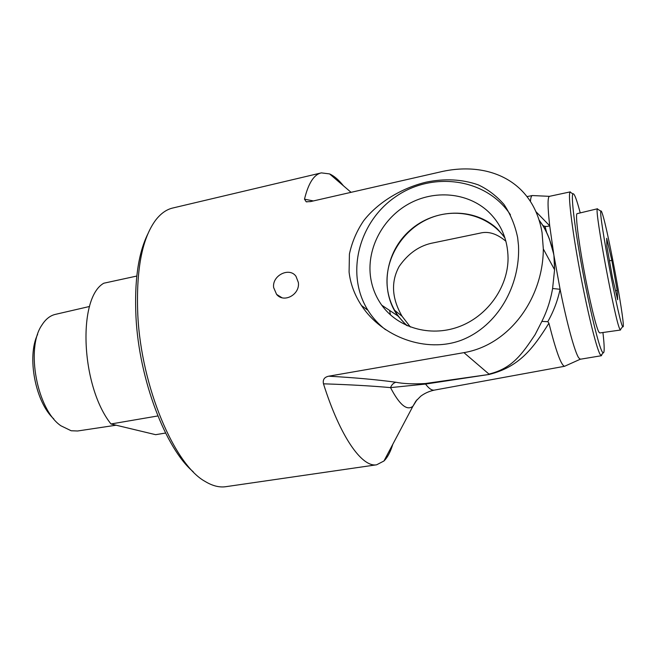 <?xml version="1.0" encoding="UTF-8"?>
<svg xmlns="http://www.w3.org/2000/svg" width="656" height="656" viewBox="0 0 656 656"><rect width="100%" height="100%" fill="white"/><g stroke="black" fill="none" stroke-linecap="round" stroke-linejoin="round"><path stroke-width="0.98" d="M343.424 185.779C338.717 179.883 334.101 175.931 329.591 173.914L321.366 172.881C314.019 174.414 308.394 183.18 304.491 199.17L306.155 201.753L310.501 201.597L439.069 172.225C487.228 160.425 533.23 180.138 542.061 232.634L543.324 248.952C543.078 298.103 509.761 344.843 463.94 352.641L328.713 376.191C324.351 377.126 322.604 379.668 323.482 383.826C340.341 437.355 362.202 467.646 376.651 464.792L383.965 460.988C387.581 457.396 390.525 451.82 392.805 444.26M517.65 237.628L518.511 245.647C520.364 285.581 497.822 325.966 461.603 340.111C426.105 353.568 382.03 336.971 361.497 305.54C354.527 294.839 350.394 283.695 349.09 272.101L349.418 254.052C352.026 241.99 356.766 230.904 363.637 220.777C377.897 202.286 402.005 187.919 426.187 182.147C444.817 178.334 462.168 179.236 478.232 184.853C487.818 189.305 496.379 195.816 503.915 204.369C510.516 214.176 515.091 225.262 517.65 237.628M298.357 282.482C300.194 294.478 283.884 303.466 276.586 294.38L273.634 287.533C271.978 275.348 289.542 266.836 296.004 276.356L298.357 282.482M376.651 464.792L225.779 486.695C219.325 487.629 212.446 485.875 205.131 481.447C174.603 464.874 141.319 387.188 137.826 315.306C135.94 270.534 141.876 238.809 155.644 220.145C160.843 213.421 166.624 209.362 172.987 207.96L320.981 172.971M480.11 233.134L480.307 233.085C488.474 231.027 497.01 233.757 505.924 241.269M410.394 327.024L402.062 316.249C391.763 298.423 390.796 281.818 399.16 266.434C408.426 253.134 419.938 245.246 433.706 242.786L434.018 242.72M407.376 325.802C402.185 321.342 397.921 316.151 394.576 310.231C390.755 303.4 388.36 296.061 387.401 288.214C383.973 260.161 401.497 230.576 428.516 218.768C455.453 206.82 488.605 214.676 505.022 238.169M390.459 314.921L389.623 310.436M597.518 208.756L597.329 208.977C594.5 210.264 614.992 320.136 619.723 328.91L620.494 330.025L620.773 329.123M620.494 330.025L599.74 332.961L598.764 331.895C595.943 326.778 589.014 297.914 583.487 267.591C577.944 237.242 575.246 213.512 577.141 213.651L597.477 208.764M602.265 213.462C608.26 230.559 626.915 333.207 622.733 326.524C619.584 325.368 598.288 212.962 600.88 211.166C601.085 210.527 601.552 211.298 602.265 213.462M606.882 246.303L606.693 238.292L611.818 260.358L617.181 290.403L617.657 299.751L612.483 277.734L606.882 246.303M617.181 290.403L615.533 290.715M611.818 260.358L609.465 260.809M116.128 425.203L77.605 430.992L71.168 430.754L60.926 425.793C37.113 409.828 25.494 348.5 41.861 325.138C45.641 319.136 50.192 315.536 55.514 314.347L89.552 306.475M37.638 334.371C26.65 356.544 35.408 402.349 53.8 418.913M136.784 276.053L103.796 283.22C77.375 297.906 80.827 386.228 110.979 423.973L157.858 415.953M165.566 433.042L155.636 434.682L110.979 423.973M147.846 233.93C138.236 253.347 134.283 281.104 135.989 317.184C139.113 379.832 165.763 448.852 193.233 471.762M510.45 214.799C486.326 178.055 432.206 170.978 395.478 196.833C358.381 222.154 345.286 274.38 367.975 310.354C372.641 317.783 378.479 324.212 385.482 329.656M370.378 275.668C371.698 286.541 375.486 296.389 381.767 305.212C397.798 327.639 429.655 337.233 458.241 326.983C486.842 316.832 507.998 287.738 508.064 258.3C507.801 239.604 501.217 224.049 488.285 211.642C467.564 192.356 434.346 189.609 408.663 203.918C382.94 218.194 367.13 247.771 370.378 275.668M504.726 237.259L497.396 228.944C474.132 207.034 434.502 208.313 409.951 230.363C385.154 252.15 379.455 290.583 397.913 315.946L406.515 325.417M571.573 193.036L570.048 192.069C567.916 194.332 571.819 227.624 579.412 268.722C586.981 309.804 596.222 347.59 600.043 354.273L601.396 355.716L602.142 354.06M602.93 332.51C604.578 346.794 604.602 353.584 603.003 352.879L602.069 351.567C598.42 344.966 589.514 308.246 582.159 268.386C574.787 228.518 570.909 196.152 572.885 193.873C574.131 192.774 576.583 199.112 580.248 212.905M601.396 355.716L580.363 359.226L578.715 357.84C574.869 352.338 567.03 323.998 560.101 289.28L553.943 255.528L549.712 225.82C547.604 207.025 547.514 197.202 549.425 196.341L570.318 191.864M313.371 200.941L304.491 199.17M323.482 383.826C349.435 384.654 371.78 385.917 390.525 387.614L425.547 384.063L489.105 374.453C518.683 367.098 532.729 349.222 548.916 323.203L547.793 321.686C553.516 311.592 557.625 300.784 560.101 289.28L552.598 288.509C550.548 300.292 546.973 311.256 541.856 321.407L547.785 321.678M539.166 220.26L542.25 224.631C547.653 233.175 551.548 243.474 553.943 255.528L554.574 269.739L552.598 288.509M539.101 220.047L542.84 225.377C544.365 226.632 546.653 226.779 549.712 225.82L535.993 211.732M530.442 201.326C530.72 197.718 531.344 195.791 532.295 195.545L532.82 195.57M545.013 226.353L546.702 232.757M565.21 366.007L564.627 366.261C561.29 365.769 556.05 351.419 548.916 323.203M541.856 321.407L535.091 334.667C522.02 354.183 512.287 368.401 488.966 374.084L463.94 352.641M489.105 374.453L425.203 383.539L425.547 384.063C428.868 388.508 431.796 390.525 434.346 390.115C429.196 391.222 424.645 393.256 420.701 396.232L415.814 401.201L412.919 406.244C406.999 411.082 399.529 404.875 390.525 387.614C391.648 384.777 393.436 382.989 395.896 382.251C376.995 379.668 354.601 377.643 328.713 376.191M417.044 399.693L412.919 406.244L383.965 460.988M434.502 390.09L564.693 366.261M425.203 383.539C413.059 384.186 403.292 383.752 395.896 382.251M480.307 233.093L433.706 242.786M281.875 297.685L276.594 294.388M402.062 316.249L394.576 310.231M600.88 211.166L597.329 208.977M622.733 326.524L620.223 329.853M367.975 310.354L361.497 305.54M397.913 315.946L381.767 305.212M572.885 193.873L570.048 192.069M603.003 352.879L601.027 355.601M351.058 192.331L329.591 173.914M306.155 201.753L307.008 201.909M554.181 256.963L554.574 269.673M542.84 225.377C543.537 226.287 547.03 232.593 549.375 238.891L553.713 254.093M532.328 195.537L527.112 196.57M549.425 196.341L532.295 195.545M580.281 359.226L564.627 366.261M554.574 269.739L543.324 248.952"/></g></svg>
